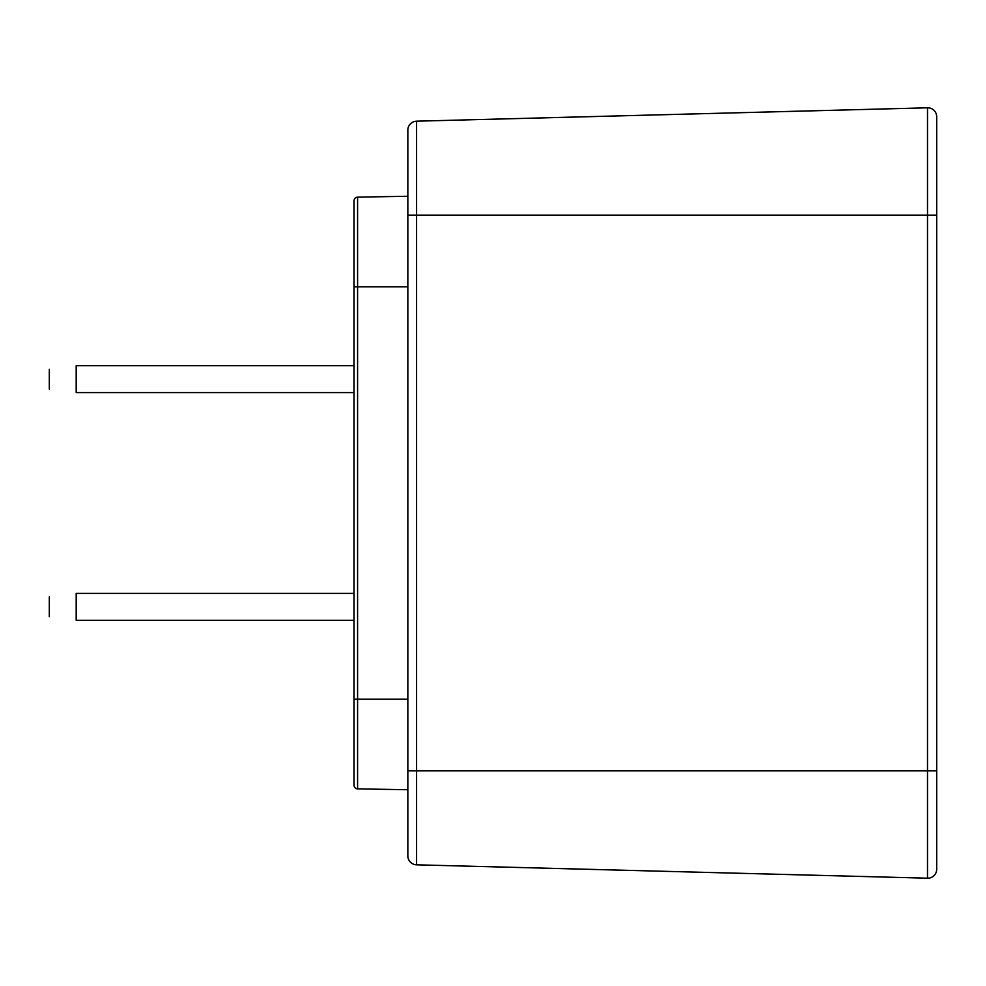 <?xml version="1.0" encoding="UTF-8"?>
<svg xmlns="http://www.w3.org/2000/svg" width="986" height="986" viewBox="0 0 986 986"><rect width="100%" height="100%" fill="white"/><g stroke="black" fill="none" stroke-linecap="round" stroke-linejoin="round"><path stroke-width="1.48" d="M927.74 878.193A8.96 8.96 0 0 1 927.506 878.193A8.96 8.96 0 0 0 936.7 869.233L936.7 116.767A8.96 8.96 0 0 0 927.506 107.807L416.573 121.179A8.96 8.96 0 0 0 407.847 130.14L407.847 855.86A8.96 8.96 0 0 0 416.573 864.821A8.96 8.96 0 0 1 407.847 855.86M354.06 200.725A3.587 3.587 0 0 1 357.585 197.138A3.587 3.587 0 0 0 354.06 200.725L354.06 785.275A3.587 3.587 0 0 0 357.585 788.862L407.847 789.737M407.847 286.84L357.585 286.84L357.585 197.138L407.847 196.263M407.847 770.867L927.506 770.867L927.506 878.193L416.573 864.821L416.573 215.133L407.847 215.133M354.06 392.613L76.193 392.613C41.412 387.966 41.412 387.966 76.193 392.613L76.193 365.72C41.412 370.354 41.412 370.354 76.193 365.72L354.06 365.72M354.06 620.28L76.193 620.28C41.412 615.646 41.412 615.646 76.193 620.28L76.193 593.387C41.412 598.034 41.412 598.034 76.193 593.387L354.06 593.387M936.7 215.133L416.573 215.133L416.573 121.179M927.506 107.807L927.506 770.867L936.7 770.867M354.06 286.84L357.585 286.84L357.585 699.16L407.847 699.16M354.06 699.16L357.585 699.16L357.585 788.862M49.3 369.306L49.3 389.026M49.3 596.974L49.3 616.694"/></g></svg>

